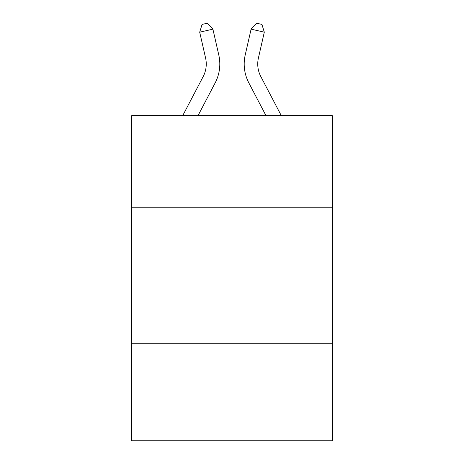 <?xml version="1.0" encoding="UTF-8"?>
<svg xmlns="http://www.w3.org/2000/svg" width="464" height="464" viewBox="0 0 464 464"><rect width="100%" height="100%" fill="white"/><g stroke="black" fill="none" stroke-linecap="round" stroke-linejoin="round"><path stroke-width="0.7" d="M131.735 207.756L332.265 207.756L332.265 115.623L131.735 115.623L131.735 440.8L332.265 440.8L332.265 343.244L131.735 343.244M332.265 343.244L332.265 207.756M218.788 54.996L212.901 29.168L218.788 54.996A40.646 40.646 0 0 1 215.163 82.888L198.018 115.623M281.277 115.623L260.838 76.601A27.098 27.098 0 0 1 258.419 58.006L264.306 32.178L251.099 29.168L245.212 54.996A40.646 40.646 0 0 0 248.837 82.888L265.982 115.623M264.306 32.178L261.911 24.406L256.627 23.2L251.099 29.168L245.212 54.996M260.838 76.601A27.098 27.098 0 0 1 258.419 58.006A27.098 27.098 0 0 0 260.838 76.601A27.098 27.098 0 0 1 258.419 58.006A27.098 27.098 0 0 0 260.838 76.601A27.098 27.098 0 0 1 258.419 58.006A27.098 27.098 0 0 0 260.838 76.601A27.098 27.098 0 0 1 258.419 58.006A27.098 27.098 0 0 0 260.838 76.601A27.098 27.098 0 0 1 258.419 58.006A27.098 27.098 0 0 0 260.838 76.601A27.098 27.098 0 0 1 258.419 58.006A27.098 27.098 0 0 0 260.838 76.601A27.098 27.098 0 0 1 258.419 58.006A27.098 27.098 0 0 0 260.838 76.601A27.098 27.098 0 0 1 258.419 58.006A27.098 27.098 0 0 0 260.838 76.601A27.098 27.098 0 0 1 258.419 58.006A27.098 27.098 0 0 0 260.838 76.601A27.098 27.098 0 0 1 258.419 58.006M182.723 115.623L203.162 76.601A27.098 27.098 0 0 0 205.581 58.006L199.694 32.178L202.089 24.406L207.373 23.2L212.901 29.168L199.694 32.178M203.162 76.601A27.098 27.098 0 0 0 205.581 58.006A27.098 27.098 0 0 1 203.162 76.601A27.098 27.098 0 0 0 205.581 58.006A27.098 27.098 0 0 1 203.162 76.601A27.098 27.098 0 0 0 205.581 58.006A27.098 27.098 0 0 1 203.162 76.601A27.098 27.098 0 0 0 205.581 58.006A27.098 27.098 0 0 1 203.162 76.601A27.098 27.098 0 0 0 205.581 58.006A27.098 27.098 0 0 1 203.162 76.601A27.098 27.098 0 0 0 205.581 58.006A27.098 27.098 0 0 1 203.162 76.601A27.098 27.098 0 0 0 205.581 58.006A27.098 27.098 0 0 1 203.162 76.601A27.098 27.098 0 0 0 205.581 58.006"/></g></svg>
